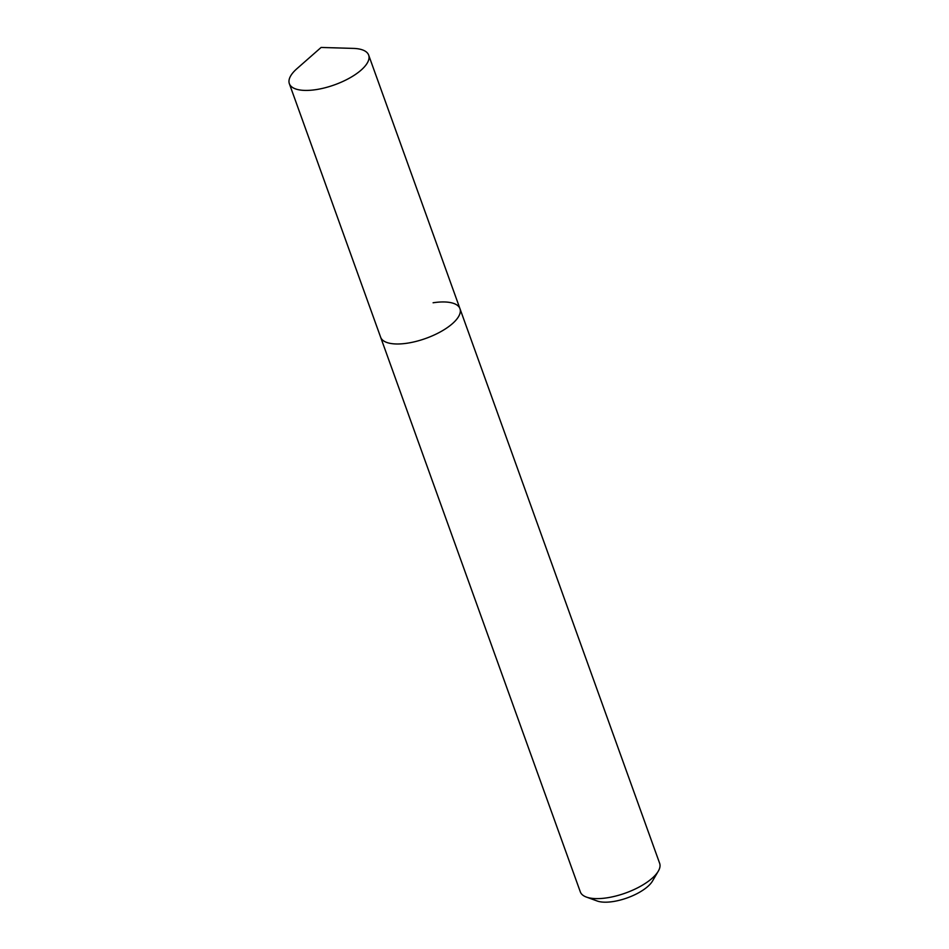 <?xml version="1.0" encoding="UTF-8"?>
<svg xmlns="http://www.w3.org/2000/svg" width="949" height="949" viewBox="0 0 949 949"><rect width="100%" height="100%" fill="white"/><g stroke="black" fill="none" stroke-linecap="round" stroke-linejoin="round"><path stroke-width="1.42" d="M289.35 83.678A42.159 16.406 -19.8 0 0 316.219 89.597A42.159 16.406 -19.8 0 0 368.675 55.125A42.159 16.406 -19.8 0 0 353.313 48.399L321.106 47.45L296.907 68.708A42.159 16.406 -19.8 0 0 289.35 83.678L380.644 337.251A42.159 16.406 -19.8 0 0 407.512 343.158A42.159 16.406 -19.8 0 1 380.644 337.251L580.325 891.882A42.159 16.406 -19.8 0 0 586.387 897.066L597.111 900.981A32.48 12.634 -19.8 0 0 613.149 901.55A32.48 12.634 -19.8 0 0 652.509 881.04L658.286 871.182A42.159 16.406 -19.8 0 0 659.65 863.329L459.968 308.686A42.159 16.406 -19.8 0 0 433.1 302.778M586.387 897.066A42.159 16.406 -19.8 0 0 607.194 897.801A42.159 16.406 -19.8 0 0 658.286 871.182M459.968 308.686A42.159 16.406 -19.8 0 1 407.512 343.158A42.159 16.406 -19.8 0 0 459.968 308.686L368.675 55.125"/></g></svg>
